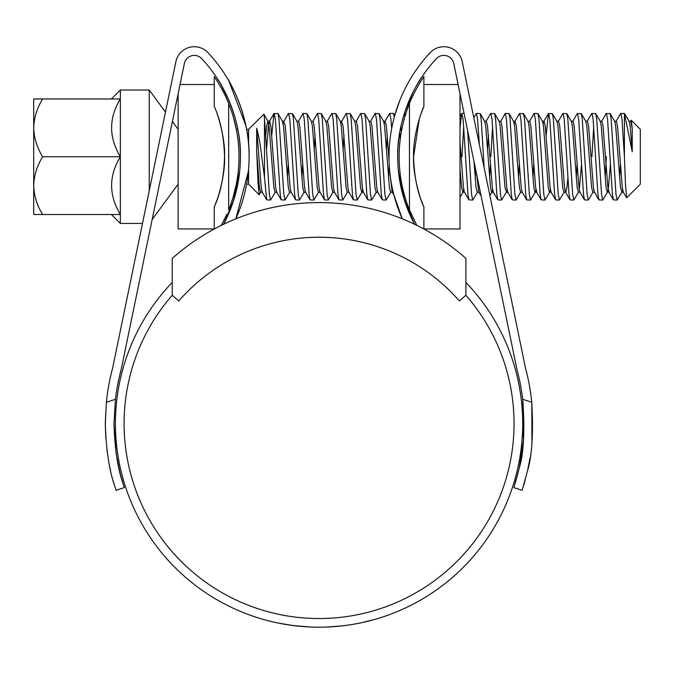 <?xml version="1.0" encoding="UTF-8"?>
<svg xmlns="http://www.w3.org/2000/svg" width="674" height="674" viewBox="0 0 674 674"><rect width="100%" height="100%" fill="white"/><g stroke="black" fill="none" stroke-linecap="round" stroke-linejoin="round"><path stroke-width="1.01" d="M465.903 258.42A220.979 220.979 0 0 0 172.232 258.42L172.232 295.279L178.753 300.975A186.31 186.31 0 0 1 459.382 300.975L465.903 295.279L465.903 258.42M42.639 98.968C37.019 108.076 34.037 117.706 33.7 127.849C34.071 138.111 37.053 147.741 42.639 156.739C37.019 165.846 34.037 175.476 33.7 185.62C34.071 195.89 37.053 205.511 42.639 214.509L33.7 214.509L33.7 98.968L120.36 98.968L120.36 223.448L142.492 223.448M149.24 190.767L149.24 90.03L120.36 90.03L120.36 98.968C108.708 118.051 108.708 137.311 120.36 156.739C108.708 175.83 108.708 195.081 120.36 214.509L42.639 214.509M152.164 219.48L178.13 184.179M178.13 170.724L178.13 180.346M178.13 133.199L178.13 142.745M149.24 90.03L165.484 112.111M172.392 121.497L178.13 129.298M246.608 129.298L248.596 129.298L248.596 144.388M260.914 192.006L259.178 194.761L258.066 183.168L256.668 150.959L256.668 128.22C258.53 134.556 260.231 144.059 261.782 156.739L264.486 177.456L264.486 118.607L263.905 114.184L248.596 129.298M248.596 169.081L248.596 184.179L259.178 194.761M630.451 121.463L631.277 120.275L640.3 129.298L640.3 184.179L626.702 197.777L625.48 184.794L624.41 156.739L624.41 113.409L620.569 113.603L616.011 121.463M631.277 120.275L632.229 128.692L632.229 151.717L624.41 113.409M624.41 156.739L622.009 119.214L620.805 113.409M622.608 189.655L621.984 192.006L617.19 200.068L615.985 194.264L611.175 119.214L610.197 113.603L606.128 113.603L601.57 121.463M617.19 200.068L613.348 199.866L612.38 194.264L607.56 119.214L606.356 113.409M610.374 164.709L608.462 187.49L607.544 192.006L602.75 200.068L601.545 194.264L596.734 119.214L595.757 113.603L591.688 113.603L587.121 121.463M593.718 126.383L591.915 156.739M602.75 200.068L598.908 199.866L597.931 194.264L593.12 119.214L591.915 113.409M593.095 192.006L588.309 200.068L587.105 194.264L582.285 119.214L581.317 113.603L577.247 113.603L572.681 121.463M588.309 200.068L584.468 199.866L583.49 194.264L578.68 119.214L577.475 113.409M584.468 199.866L579.901 192.006L578.376 192.25L573.86 200.068L572.656 194.264L567.845 119.214L566.868 113.603L562.798 113.603L558.24 121.463M573.86 200.068L570.019 199.866L569.05 194.264L564.231 119.214L563.034 113.409M564.214 192.006L559.42 200.068L558.215 194.264L553.405 119.214L552.427 113.603L548.358 113.603L546.176 135.188M559.42 200.068L555.578 199.866L554.609 194.264L549.79 119.214L548.585 113.409M550.397 189.655L549.773 192.006L544.98 200.068L543.775 194.264L538.956 119.214L537.987 113.603L534.145 113.409L529.629 121.227L527.826 121.227M544.98 200.068L541.138 199.866L540.16 194.264L535.35 119.214L534.145 113.409M535.948 189.655L535.324 192.006L530.531 200.068L529.334 194.264L524.515 119.214L523.546 113.603L519.469 113.603L514.911 121.463L514.287 123.814M530.531 200.068L526.697 199.866L525.72 194.264L520.909 119.214L519.705 113.409M522.409 192.25L520.606 192.25L516.09 200.068L514.885 194.264L510.075 119.214L509.097 113.603L505.256 113.409L500.748 121.227L498.937 121.227M516.09 200.068L512.248 199.866L511.28 194.264L506.46 119.214L505.256 113.409M507.067 189.655L506.444 192.006L501.65 200.068L500.445 194.264L495.634 119.214L494.657 113.603L490.588 113.603L486.021 121.463M492.618 126.383L490.815 156.739M501.65 200.068L497.808 199.866L496.831 194.264L492.02 119.214L490.815 113.409M488.406 135.188L487.614 148.769M484.176 167.919L481.185 119.214L480.217 113.603L476.375 113.409L473.797 117.655M479.349 144.556L477.58 119.214L476.375 113.409M477.554 192.006L472.76 200.068L471.556 194.264L467.663 130.832M463.737 126.383L461.934 156.739M472.76 200.068L468.919 199.866L467.95 194.264L463.131 119.214L461.698 113.603L460.005 128.001M405.023 116.282L404.349 113.544M394.298 117.057L393.33 113.409L389.715 113.409L384.921 121.463L384.298 123.814M391.678 128.49L390.92 119.214L389.715 113.409M387.306 135.188L386.514 148.769M390.895 192.006L386.109 200.068L384.905 194.264L380.085 119.214L379.117 113.603L375.047 113.603L370.481 121.463M386.109 200.068L382.268 199.866L381.29 194.264L376.48 119.214L375.275 113.409M376.454 192.006L371.66 200.068L370.456 194.264L365.645 119.214L364.668 113.603L360.598 113.603L356.041 121.463M371.66 200.068L367.819 199.866L366.85 194.264L362.031 119.214L360.834 113.409M362.637 189.655L362.014 192.006L357.22 200.068L356.015 194.264L351.205 119.214L350.227 113.603L346.158 113.603L341.592 121.463L340.968 123.814M357.22 200.068L353.378 199.866L352.409 194.264L347.59 119.214L346.385 113.409M343.976 135.188L343.184 148.769M347.573 192.006L342.78 200.068L341.575 194.264L336.756 119.214L335.787 113.603L331.718 113.603L327.151 121.463M342.78 200.068L338.938 199.866L337.96 194.264L333.15 119.214L331.945 113.409M333.125 192.006L328.331 200.068L327.134 194.264L322.315 119.214L321.346 113.603L317.505 113.409L312.989 121.227L311.464 121.463L306.897 113.603L303.056 113.409L298.548 121.227L296.737 121.227M328.331 200.068L324.497 199.866L323.52 194.264L318.709 119.214L317.505 113.409M315.087 135.188L314.295 148.769M318.684 192.006L313.89 200.068L312.685 194.264L307.875 119.214L306.897 113.603M313.89 200.068L310.048 199.866L309.08 194.264L304.26 119.214L303.056 113.409M304.244 192.006L299.45 200.068L298.245 194.264L293.434 119.214L292.457 113.603L288.388 113.603L283.821 121.463L283.198 123.814M299.45 200.068L295.608 199.866L294.631 194.264L289.82 119.214L288.615 113.409M289.795 192.006L285.009 200.068L283.805 194.264L278.985 119.214L278.017 113.603L273.947 113.603L271.757 135.188M285.009 200.068L281.168 199.866L280.19 194.264L275.38 119.214L274.175 113.409M620.4 164.709L619.608 178.281M606.356 156.739L605.159 178.281M577.07 164.709L576.278 178.281M533.741 164.709L532.949 178.281M519.3 164.709L518.508 178.281M490.411 164.709L489.619 178.281M475.692 169.705L475.178 178.281M389.277 165.349L388.519 178.281M302.651 164.709L301.859 178.281M288.211 164.709L287.419 178.281M275.354 192.006L270.56 200.068L269.356 194.264L264.486 118.607M270.56 200.068L266.719 199.866L264.486 177.456M632.229 128.692L630.729 121.227L628.926 121.227M626.55 197.718L623.231 192.006L622.304 187.49L617.494 125.987L616.289 121.227L614.486 121.227M607.544 192.006L609.069 192.25L607.864 187.49L603.053 125.987L601.848 121.227L600.037 121.227M598.908 199.866L594.342 192.006L593.423 187.49L588.604 125.987L587.399 121.227L585.596 121.227M579.901 192.006L578.974 187.49L574.164 125.987L572.959 121.227L571.156 121.227M567.837 178.281L566.944 187.49L565.739 192.25L563.936 192.25L562.731 187.49L557.912 125.987L556.994 121.463L552.427 113.603M570.019 199.866L565.461 192.006L564.534 187.49L559.723 125.987L558.519 121.227L556.716 121.227M555.578 199.866L551.02 192.006L550.094 187.49L545.274 125.987L544.078 121.227L543.168 123.814M523.546 113.603L528.104 121.463L529.031 125.987L533.842 187.49L535.046 192.25L536.849 192.25L535.653 187.49L530.834 125.987L529.629 121.227M526.697 199.866L522.131 192.006L521.204 187.49L516.394 125.987L514.911 121.463M512.248 199.866L507.691 192.006L506.764 187.49L501.953 125.987L500.748 121.227M497.808 199.866L493.242 192.006L492.323 187.49L487.504 125.987L486.299 121.227L484.496 121.227M481.126 196.008L478.801 192.006L476.67 174.431M468.919 199.866L464.361 192.006L463.434 187.49L460.005 141.338M401.409 131.447L400.912 126.535M531.761 402.268C533.463 433.053 532.056 455.894 527.54 470.789L522.131 490.318L513.891 487.614L519.275 468.026C523.799 453.021 524.945 430.113 522.712 399.294L531.761 402.268A213.751 213.751 0 0 0 525.728 368.956A28.889 28.889 0 0 1 525.366 367.414L462.238 61.705A18.779 18.779 0 0 0 430.147 52.665A152.273 152.273 0 0 0 402.277 218.848L393.953 195.123L392.142 192.006L389.892 172.881M389.117 161.659L386.404 125.987L385.199 121.227L383.396 121.227M382.268 199.866L377.701 192.006L376.774 187.49L371.964 125.987L370.759 121.227L368.956 121.227M367.819 199.866L363.261 192.006L362.334 187.49L357.523 125.987L356.319 121.227L354.516 121.227M353.378 199.866L348.82 192.006L347.894 187.49L343.074 125.987L341.592 121.463M338.938 199.866L334.371 192.006L333.453 187.49L328.634 125.987L327.429 121.227L325.626 121.227M324.497 199.866L319.931 192.006L319.004 187.49L314.194 125.987L312.989 121.227M310.048 199.866L305.491 192.006L304.564 187.49L299.753 125.987L298.548 121.227M295.608 199.866L291.042 192.006L290.123 187.49L285.304 125.987L283.821 121.463M281.168 199.866L276.601 192.006L275.674 187.49L270.864 125.987L269.659 121.227L268.454 125.987L266.55 148.769M266.719 199.866L262.161 192.006L261.234 187.49L256.668 128.22M632.229 151.717L630.131 125.987L629.204 121.463L624.966 114.159M621.984 192.006L620.501 187.49L615.691 125.987L614.764 121.463L610.197 113.603M607.266 192.25L606.061 187.49L601.242 125.987L600.323 121.463L595.757 113.603M594.628 192.25L592.817 192.25L591.612 187.49L586.801 125.987L585.875 121.463L581.317 113.603M581.485 164.709L579.278 189.655M578.376 192.25L577.171 187.49L572.361 125.987L571.434 121.463L566.868 113.603M551.298 192.25L549.487 192.25L548.291 187.49L543.471 125.987L542.545 121.463L537.987 113.603M520.606 192.25L519.401 187.49L514.591 125.987L513.664 121.463L509.097 113.603M506.444 192.006L504.961 187.49L500.142 125.987L499.223 121.463L494.657 113.603M492.618 189.655L491.717 192.25L490.512 187.49L485.701 125.987L484.774 121.463L480.217 113.603M479.079 192.25L477.276 192.25L476.071 187.49L473.94 161.196M463.737 189.655L462.836 192.25L461.631 187.49L460.005 168.837M400.255 139.029L399.724 132.719M392.428 192.25L390.617 192.25L389.412 187.49L384.601 125.987L383.674 121.463L379.117 113.603M377.979 192.25L376.176 192.25L374.971 187.49L370.161 125.987L369.234 121.463L364.668 113.603M363.539 192.25L361.736 192.25L360.531 187.49L355.712 125.987L354.794 121.463L350.227 113.603M349.098 192.25L347.287 192.25L346.091 187.49L341.271 125.987L340.345 121.463L335.787 113.603M334.649 192.25L332.846 192.25L331.642 187.49L326.831 125.987L325.904 121.463L321.346 113.603M320.209 192.25L318.406 192.25L317.201 187.49L312.391 125.987L311.464 121.463M305.769 192.25L303.966 192.25L302.761 187.49L297.942 125.987L297.023 121.463L292.457 113.603M291.328 192.25L289.517 192.25L288.312 187.49L283.501 125.987L282.296 121.227L284.099 121.227M276.879 192.25L275.076 192.25L273.871 187.49L269.061 125.987L267.856 121.227L266.651 125.987L265.758 135.188M262.439 192.25L260.636 192.25L259.431 187.49L256.668 150.959M42.639 156.739L120.36 156.739M214.239 228.949L178.13 228.949L178.13 93.728M214.635 107.41L214.239 106.467C220.541 120.115 223.979 136.881 224.543 156.739C223.987 176.537 220.55 193.295 214.239 207.011C218.427 198.392 225.428 173.648 224.543 156.697C225.445 139.872 218.376 114.909 214.239 106.467L214.239 76.575C215.882 78.673 224.914 93.239 228.68 103.585L228.68 209.892A142.163 142.163 0 0 0 228.68 103.585M237.787 184.179L236.313 184.179L233.246 196.724M233.221 196.816L232.227 200.068M238.992 156.739C239.219 180.059 232.083 200.54 232.227 200.068C232.083 200.54 239.219 180.042 238.992 156.739M214.239 229.034L214.239 207.011L216.969 200.068M233.339 117.057L236.313 129.298L237.787 129.298M226.793 214.349L221.325 225.377M216.607 80.172L214.239 76.575M409.455 103.585A142.163 142.163 0 0 0 409.455 209.892L409.455 103.585C413.204 93.273 422.253 78.673 423.895 76.575L423.895 106.467C419.708 115.069 412.707 139.804 413.592 156.739L419.245 119.146M423.895 106.467L421.166 113.409M460.005 93.728L460.005 228.949L423.895 228.949M405.908 200.068L404.139 194.078L403.128 195.822L410.272 215.495M416.81 225.377L409.455 209.892M421.166 200.068L423.895 207.011L423.895 229.034M423.895 76.575L421.545 80.139M421.503 80.198L417.332 87.165M423.895 207.011C417.594 193.354 414.156 176.596 413.592 156.739C412.682 173.572 419.759 198.552 423.895 207.011M465.903 295.279A194.98 194.98 0 0 1 319.063 618.538A194.98 194.98 0 0 1 172.232 295.279M239.708 171.179L233.718 200.144L223.549 224.29A143.604 143.604 0 0 0 201.661 58.587A10.11 10.11 0 0 0 184.381 63.457L121.253 369.167A37.55 37.55 0 0 1 120.781 371.163A205.09 205.09 0 0 0 115.422 399.294L113.99 423.558L115.422 399.294L106.374 402.268L105.312 422.345M113.99 423.558C115.212 470.612 125.238 487.622 124.235 487.614L116.004 490.318C117.04 490.234 106.635 472.836 105.321 423.558L106.374 402.268A213.751 213.751 0 0 1 112.406 368.956A28.889 28.889 0 0 0 112.769 367.414L175.889 61.705A18.779 18.779 0 0 1 207.988 52.665A152.273 152.273 0 0 1 235.858 218.848L248.411 171.179M105.321 424.536L105.843 438.572M106.955 450.005L107.225 452.111M108.396 459.719L108.775 461.875M109.828 467.267L110.595 470.797M112.929 480.115L114.538 485.668M523.487 440.046L522.712 399.294A205.09 205.09 0 0 0 517.354 371.163A37.55 37.55 0 0 1 516.882 369.167L453.754 63.457A10.11 10.11 0 0 0 436.474 58.587A143.604 143.604 0 0 0 397.702 156.739C396.733 113.148 421.477 77.021 421.671 77.299C421.545 76.979 396.733 113.03 397.702 156.739A143.604 143.604 0 0 0 414.577 224.29L404.434 200.195L398.427 171.179M421.671 77.299L417.13 84.604M413.027 92.178L404.863 111.943M465.903 282.457A203.641 203.641 0 0 1 319.063 627.199A203.641 203.641 0 0 1 172.232 282.457M292.533 625.464L278.067 623.029M278.092 623.037L281.218 623.652M269.314 621.032L263.728 619.541M264.781 619.836L262.54 619.195M297.824 626.087L293.443 625.582M370.852 620.51L375.325 619.271M334.489 626.618L341.204 625.994M374.904 619.398L361.567 622.717M345.695 625.455L337.017 626.407M343.934 625.674L333.529 626.685M341.027 626.011L326.073 627.081M329.232 626.946L328.524 626.98M300.975 626.399L289.475 625.042M228.975 100.527L220.693 84.073M240.433 156.739C241.402 113.148 216.657 77.021 216.464 77.299C216.59 76.979 241.402 113.03 240.433 156.739M223.549 224.29L228.309 214.484M232.943 202.512L237.046 187.743M407.745 83.61L404.13 90.628M399.783 100.544L394.703 115.583L393.557 113.603M245.926 125.827L228.865 80.888M228.621 80.476L226.734 77.299M249.102 156.739C249.978 113.299 226.801 76.92 226.734 77.299C226.75 76.895 249.97 113.165 249.102 156.739M105.312 422.842L105.321 423.558M124.235 487.614L120.191 473.654M120.115 473.342L116.206 453.686M116.122 453.13L113.99 424.443M523.487 440.13L519.317 467.84M519.275 468.034L515.374 482.929M523.622 485.575L525.332 479.627M527.574 470.612L530.008 458.135M531.938 442.944L531.794 402.614M309.973 626.997L292.474 625.455M464.066 113.409L461.934 113.409M405.908 113.409L404.392 113.409M246.608 184.179L248.596 184.179M623.509 192.25L621.706 192.25M544.078 121.227L542.267 121.227M515.189 121.227L513.386 121.227M507.969 192.25L506.166 192.25M493.528 192.25L491.717 192.25M464.639 192.25L462.836 192.25M341.878 121.227L340.067 121.227M269.659 121.227L267.856 121.227M491.86 192.25L489.897 195.629M463.114 192.006L460.005 197.356M282.575 121.463L278.017 113.603M268.134 121.463L263.905 114.184M613.348 199.866L608.791 192.006M548.358 113.603L543.792 121.463M541.138 199.866L536.571 192.006M461.698 113.603L460.005 116.526M273.947 113.603L269.381 121.463M111.421 214.509L120.36 223.448M111.421 98.968L120.36 90.03M180.025 84.52L214.239 84.52M458.101 84.52L423.895 84.52"/></g></svg>
